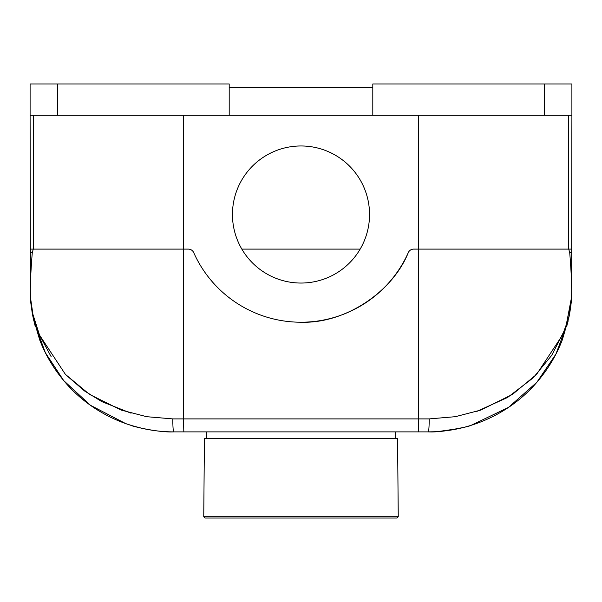 <?xml version="1.0" encoding="UTF-8"?>
<svg xmlns="http://www.w3.org/2000/svg" width="602" height="602" viewBox="0 0 602 602"><rect width="100%" height="100%" fill="white"/><g stroke="black" fill="none" stroke-linecap="round" stroke-linejoin="round"><path stroke-width="0.9" d="M301 283.045A68.538 68.538 0 0 0 369.538 214.508A68.538 68.538 0 0 0 301 145.97A68.538 68.538 0 0 0 232.462 214.508A68.538 68.538 0 0 0 301 283.045M418.495 431.882L418.495 418.902L183.505 418.902L183.821 431.882L173.707 431.882L428.293 431.882C444.554 432.755 471.96 425.652 471.005 425.381C471.923 425.659 444.592 432.748 428.293 431.882C428.842 431.062 429.143 426.735 429.211 418.902L455.345 416.689L480.863 410.06L512.505 394.378L536.6 374.369L562.486 335.081L566.301 324.689L571.622 296.854L571.667 289.261C571.524 278.673 570.869 266.445 569.71 252.584L568.717 249.108L568.717 115.283L568.717 249.108L413.672 249.108L571.674 249.108L571.689 240.868L571.614 284.212M568.717 249.108L571.674 249.108L571.9 115.283L30.1 115.283L30.326 249.108L30.311 240.868L30.326 249.108L188.328 249.108L33.283 249.108L32.29 252.584C31.131 266.445 30.476 278.673 30.333 289.261L30.378 296.854L32.922 314.327L39.521 335.096L65.407 374.376L89.495 394.378L121.145 410.06L146.655 416.689L172.789 418.902C172.857 426.735 173.158 431.062 173.707 431.882C157.446 432.755 130.04 425.652 130.995 425.381L142.651 428.481M30.454 298.336L31.477 308.096M31.507 308.299L33.321 318.526M125.818 423.657L90.405 405.251L63.684 380.569L45.323 352.621L34.103 321.957M33.795 320.625L32.786 315.93L33.795 320.625M31.454 307.976L30.409 297.629L31.47 308.043M30.311 239.069L30.303 236.782M30.303 235.435L30.296 231.747M30.288 228.015L30.273 216.886M30.235 198.314L30.19 168.47M571.817 164.745L571.795 179.667M571.757 202.009L571.674 249.108M571.9 115.283L571.9 83.956L372.804 83.956L372.804 115.283M372.804 87.215L229.196 87.215M30.1 115.283L30.1 83.956L229.196 83.956L229.196 115.283M571.584 297.809L570.643 307.223M570.372 309.165L569.214 315.93M567.829 322.213L555.902 354.142L536.871 382.262L508.464 407.419L471.005 425.381L467.039 426.555M567.942 321.769L568.16 320.821L567.942 321.769M571.576 297.945L568.627 318.774L571.591 297.629C571.516 301.301 570.658 307.705 569.025 316.848L562.381 339.678C556.421 355.33 547.737 369.733 536.329 382.887C513.167 409.872 474.399 431.822 428.293 431.882L434.667 431.739M33.283 115.283L33.283 249.108L30.326 249.108L30.333 252.584L32.29 252.584M413.672 249.108A5.877 5.877 0 0 0 408.306 252.584A117.495 117.495 0 0 1 193.693 252.584A5.877 5.877 0 0 0 188.328 249.108M30.386 284.212L30.333 252.584M418.179 431.882L173.707 431.882C127.609 431.822 88.848 409.879 65.686 382.895C54.278 369.748 45.586 355.346 39.619 339.694L32.975 316.848C31.342 307.705 30.484 301.301 30.409 297.629A13.056 13.056 0 0 1 30.401 297.599A13.056 13.056 0 0 1 30.378 296.854L30.333 289.261L30.378 296.854A13.056 13.056 0 0 0 30.401 297.599A13.056 13.056 0 0 1 30.401 297.599L31.462 307.983M408.306 252.584C392.203 292.76 344.246 323.876 301 322.213M31.515 308.375L33.042 317.179M32.049 311.866L32.553 314.68M126.127 423.77L134.983 426.562M135.036 426.577L141.809 428.293M145.804 429.143L152.727 430.34M156.415 430.836L160.079 431.235M163.646 431.529L167.281 431.739M130.995 425.381C130.077 425.659 157.408 432.748 173.707 431.882M438.188 431.536L459.349 428.481M462.328 427.789L466.904 426.592M428.293 431.882L433.846 431.769M445.713 430.821L464.134 427.337M131.063 413.198L101.858 401.647L84.528 390.961L65.603 374.587M51.17 356.715L39.544 335.156M35.714 324.719L34.946 322.213M563.999 331.281L551.718 355.353L533.184 377.838L507.584 397.463L476.746 411.452M571.622 296.854A13.056 13.056 0 0 1 571.599 297.599A13.056 13.056 0 0 1 571.591 297.629M241.831 249.108L360.169 249.108M398.253 516.742L397.568 438.406L204.432 438.406L203.747 516.742L398.253 516.742L396.959 518.044L205.041 518.044L203.747 516.742M569.71 252.584L571.667 252.584M57.514 115.283L57.514 83.956M544.486 115.283L544.486 83.956M183.505 115.283L183.505 418.902L172.789 418.902M418.495 115.283L418.495 418.902L429.211 418.902M30.378 296.997L30.401 297.576M31.959 311.309L35.225 326.292M34.028 321.634L35.232 326.322M571.561 298.156L571.599 297.591M566.783 326.269L570.049 311.249M571.561 298.088L571.599 297.554M395.649 431.882L395.649 438.406M206.351 431.882L206.351 438.406"/></g></svg>
